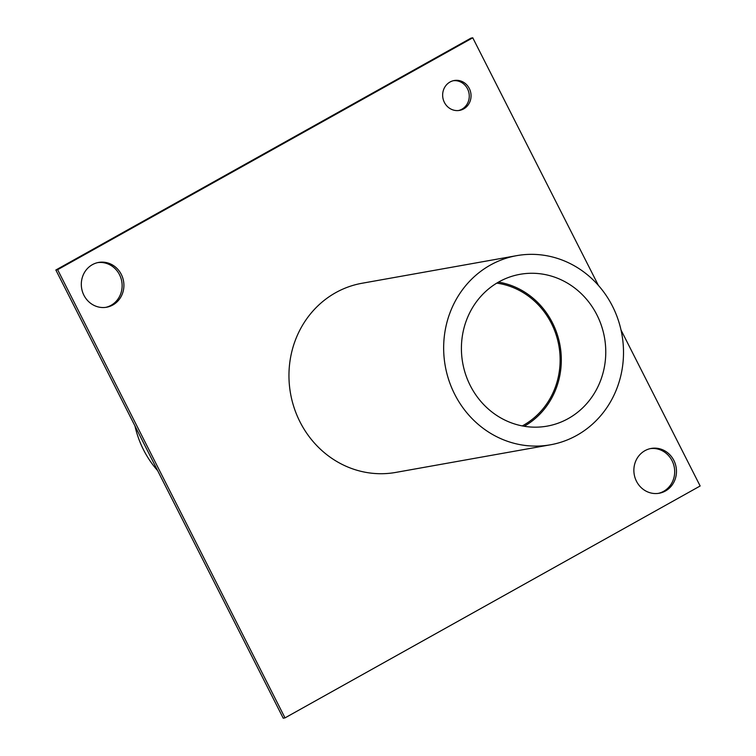 <?xml version="1.0" encoding="UTF-8"?>
<svg xmlns="http://www.w3.org/2000/svg" width="756" height="756" viewBox="0 0 756 756"><rect width="100%" height="100%" fill="white"/><g stroke="black" fill="none" stroke-linecap="round" stroke-linejoin="round"><path stroke-width="1.13" d="M285.012 717.879L283.235 718.2L55.849 270.005L470.988 38.121L472.765 37.8L57.626 269.694L285.012 717.879L700.15 485.995L621.035 330.051M458.618 110.518A15.167 14.166 79.9 0 0 469.013 93.29A15.167 14.166 79.9 0 0 453.298 80.712M658.278 493.385A22.756 21.253 79.9 0 0 674.314 467.435A22.756 21.253 79.9 0 0 650.283 448.629M105.717 307.371A22.756 21.253 79.9 0 0 121.754 281.412A22.756 21.253 79.9 0 0 97.722 262.615M83.925 295.265A22.756 21.253 -100.1 0 1 98.611 262.436A22.756 21.253 -100.1 0 1 123.53 281.1A22.756 21.253 -100.1 0 1 106.605 307.229A22.756 21.253 -100.1 0 1 83.925 295.265M636.486 481.288A22.756 21.253 -100.1 0 1 651.171 448.45A22.756 21.253 -100.1 0 1 676.091 467.113A22.756 21.253 -100.1 0 1 659.166 493.252A22.756 21.253 -100.1 0 1 636.486 481.288M444.396 102.419A15.167 14.166 -100.1 0 1 454.186 80.523A15.167 14.166 -100.1 0 1 470.799 92.969A15.167 14.166 -100.1 0 1 459.516 110.395A15.167 14.166 -100.1 0 1 444.396 102.419M598.365 285.371L472.765 37.8M516.698 255.651L362.001 283.264A96.069 89.728 79.9 0 0 300.009 421.905A96.069 89.728 79.9 0 0 395.775 472.415L550.472 444.793A96.069 89.728 79.9 0 0 621.914 334.454A96.069 89.728 79.9 0 0 516.698 255.651A96.069 89.728 79.9 0 0 454.706 394.282A96.069 89.728 79.9 0 0 550.472 444.793M55.849 270.005L57.626 269.694M134.965 425.949A96.069 89.728 79.9 0 0 143.536 449.839A96.069 89.728 79.9 0 0 157.635 470.629M524.229 426.271A77.112 72.018 79.9 0 0 560.035 345.501A77.112 72.018 79.9 0 0 498.487 282.111M470.279 385.588A77.112 72.018 79.9 0 0 547.136 426.129A77.112 72.018 79.9 0 0 604.488 337.563A77.112 72.018 79.9 0 0 520.033 274.315A77.112 72.018 79.9 0 0 470.279 385.588M522.264 425.921A75.846 70.837 79.9 0 0 558.873 345.709A75.846 70.837 79.9 0 0 496.777 283.122"/></g></svg>
